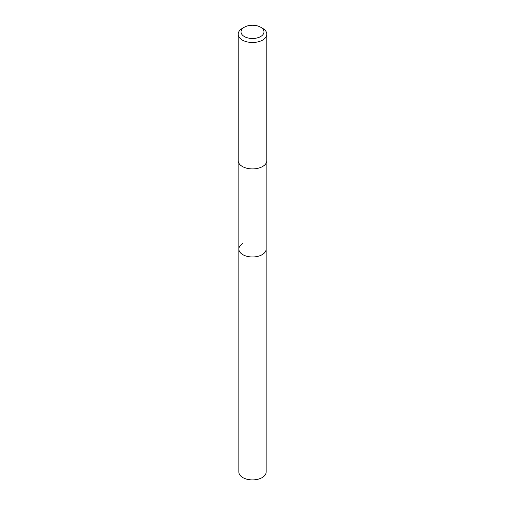 <?xml version="1.0" encoding="UTF-8"?>
<svg xmlns="http://www.w3.org/2000/svg" width="505" height="505" viewBox="0 0 505 505"><rect width="100%" height="100%" fill="white"/><g stroke="black" fill="none" stroke-linecap="round" stroke-linejoin="round"><path stroke-width="0.76" d="M238.846 163.159L238.846 472.017A13.654 7.884 0 0 0 247.273 479.302A13.654 7.884 0 0 0 262.158 477.591A13.654 7.884 0 0 0 266.154 472.017L266.154 249.091A13.654 7.884 180 0 1 262.158 254.665A13.654 7.884 180 0 1 247.273 256.376A13.654 7.884 180 0 1 238.846 249.091A13.654 7.884 180 0 1 242.842 243.517M238.846 249.091A13.654 7.884 0 0 0 247.273 256.376A13.654 7.884 0 0 0 262.158 254.665A13.654 7.884 0 0 0 266.154 249.091L266.154 163.159M238.164 34.214L238.164 160.64A14.336 8.276 0 0 0 247.014 168.285A14.336 8.276 0 0 0 262.638 166.492A14.336 8.276 0 0 0 266.836 160.64L266.836 34.214A14.336 8.276 180 0 1 262.638 40.065A14.336 8.276 180 0 1 247.014 41.858A14.336 8.276 180 0 1 238.164 34.214A14.336 8.276 180 0 1 242.362 28.362L244.388 27.188A11.47 6.622 180 0 1 260.612 27.188A11.47 6.622 180 0 1 260.612 36.556A11.47 6.622 180 0 1 244.388 36.556A11.47 6.622 180 0 1 244.388 27.188L242.362 28.362M260.612 27.188L262.638 28.362A14.336 8.276 180 0 1 266.836 34.214"/></g></svg>
